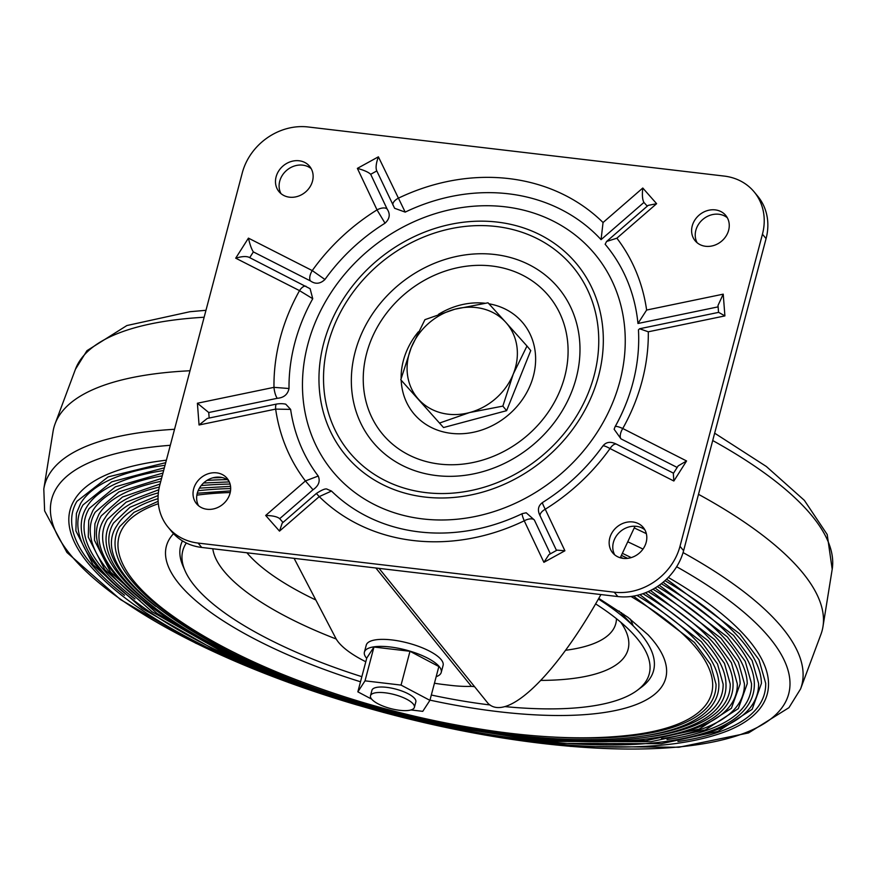 <?xml version="1.0" encoding="UTF-8"?>
<svg xmlns="http://www.w3.org/2000/svg" width="876" height="876" viewBox="0 0 876 876"><rect width="100%" height="100%" fill="white"/><g stroke="black" fill="none" stroke-linecap="round" stroke-linejoin="round"><path stroke-width="1.31" d="M661.292 583.723A346.71 110.507 14.8 0 1 754.345 683.521C754.51 693.036 751.389 701.632 744.961 709.297C738.271 717.214 728.339 723.883 715.177 729.27C672.998 745.706 610.517 749.221 527.713 739.837C426.316 728.142 308.21 694.471 221.332 652.478C118.26 603.476 62.919 545.354 86.68 507.116A346.71 110.507 14.8 0 1 163.648 470.511M164.359 467.817L111.734 481.844L83.023 504.937A350.827 111.81 -165.2 0 0 129.725 597.147M672.439 740.548A350.827 111.81 -165.2 0 0 758.594 683.433L752.123 660.57L733.562 635.385L663.099 582.277M667.03 739.574A343.972 109.631 -165.2 0 0 751.509 683.576L745.246 661.358L727.343 636.885L659.278 585.223M162.235 475.865A339.866 108.317 -165.2 0 0 92.779 510.741L88.739 520.344L88.257 537.076L104.781 569.707L152.03 611.722L224.771 653.255L322.061 692.467L429.689 722.503L549.559 741.403L650.988 741.687L705.399 729.894L738.326 708.607L747.25 683.663A339.866 108.317 -165.2 0 0 657.296 586.591M162.969 473.073L115.358 486.837L89.122 508.562A343.972 109.631 -165.2 0 0 134.937 598.998M677.936 741.501A357.671 114 -165.2 0 0 765.69 683.291L758.966 659.748L739.694 633.797L666.603 579.135M165.016 465.298A353.565 112.686 -165.2 0 0 80.581 503.481L76.387 513.456L75.883 530.856L93.075 564.768L142.219 608.481L217.894 651.689L319.116 692.478L431.091 723.729L555.8 743.395L661.336 743.691L717.926 731.416L752.166 709.297L761.441 683.379A353.565 112.686 -165.2 0 0 664.95 580.668M623.099 558.362A353.565 112.686 -165.2 0 0 620.602 557.147M165.706 462.681L108.12 476.905L76.924 501.313A357.671 114 -165.2 0 0 124.491 595.286M668.3 577.448A360.419 114.865 14.8 0 1 768.526 683.236C768.701 693.113 765.46 702.037 758.791 709.998C751.838 718.221 741.523 725.142 727.836 730.748C684.003 747.83 619.058 751.488 532.98 741.731C427.565 729.577 304.771 694.558 214.456 650.912C107.299 599.972 49.801 539.539 74.493 499.857A360.419 114.865 14.8 0 1 166.363 460.196M622.453 553.358A360.419 114.865 14.8 0 1 631.202 557.607M160.067 484.034L122.52 497.01L101.32 515.822A330.274 105.262 -165.2 0 0 145.372 602.699M656.124 737.636A330.274 105.262 -165.2 0 0 737.318 683.86L731.438 662.782L714.597 639.557L650.529 590.501M227.158 479.61A326.168 103.948 -165.2 0 0 206.944 480.42M159.312 487.067A326.168 103.948 -165.2 0 0 104.978 518.001C64.474 575.28 234.834 680.061 428.276 721.266C510.839 739.3 581.631 745.432 640.652 739.683C681.813 735.227 709.604 724.824 724.014 708.487C730.201 701.205 733.223 693.025 733.059 683.948A326.168 103.948 -165.2 0 0 648.141 591.628M642.853 593.709A319.313 101.769 14.8 0 1 725.974 684.09C728.131 730.332 639.787 751.017 517.201 736.048C423.831 725.284 315.086 694.274 235.086 655.609C140.182 610.484 89.155 556.972 111.077 521.625A319.313 101.769 14.8 0 1 158.359 492.849M201.173 485.578A319.313 101.769 14.8 0 1 230.092 484.056M158.786 489.75L126.144 502.167L107.409 519.446A323.43 103.083 -165.2 0 0 150.595 604.56M650.638 736.672A323.43 103.083 -165.2 0 0 730.223 684.003L724.485 663.406L708.049 640.706L645.492 592.745M161.545 478.46L118.939 491.885L95.221 512.186A337.129 107.441 -165.2 0 0 140.149 600.848M661.577 738.599A337.129 107.441 -165.2 0 0 744.414 683.718L738.358 662.103L721.025 638.275L655.106 587.982M160.779 481.373A333.011 106.138 -165.2 0 0 98.878 514.365L94.915 523.782L94.444 540.196L110.639 572.17L156.935 613.342L228.209 654.043L323.54 692.456L428.977 721.879L546.427 740.406L645.82 740.68L699.136 729.128L731.405 708.268L740.154 683.806A333.011 106.138 -165.2 0 0 652.938 589.23M230.224 492.52A306.49 97.685 -165.2 0 0 196.87 495.148M158.337 503.722A306.49 97.685 -165.2 0 0 163.418 609.083A306.49 97.685 -165.2 0 0 164.579 609.97M635.724 734.493A306.49 97.685 -165.2 0 0 637.257 734.274A306.49 97.685 -165.2 0 0 631.005 596.479M158.129 501.291L133.984 512.372L119.607 526.706A309.721 98.714 -165.2 0 0 236.213 653.518M551.99 736.957A309.721 98.714 -165.2 0 0 716.042 684.287L710.458 664.402L694.438 642.458L633.523 596.107M645.207 735.709A316.575 100.893 -165.2 0 0 723.127 684.145L717.499 663.953L701.347 641.692L639.885 594.651M230.684 488.556A312.469 99.59 -165.2 0 0 198.129 490.713M158.052 498.652A312.469 99.59 -165.2 0 0 117.165 525.25C78.369 580.23 241.579 680.553 426.875 720.039C505.956 737.307 573.769 743.187 630.304 737.68C669.746 733.409 696.376 723.445 710.195 707.786C716.13 700.8 719.032 692.949 718.878 684.233A312.469 99.59 -165.2 0 0 636.907 595.417M158.14 495.509L129.955 507.303L113.508 523.071A316.575 100.893 -165.2 0 0 155.808 606.411M190.004 370.756A397.31 126.626 -165.2 0 0 55.089 423.82A397.31 126.626 -165.2 0 0 53.042 431.55L43.8 488.983L44.621 510.883L66.926 552.46L120.461 599.556L195.709 643.181L288.861 682.612L383.48 712.451M394.704 715.418L484.625 734.997L570.889 746.418L678.944 747.239L748.542 732.927L788.958 707.666L800.576 688.941L820.911 634.432A397.31 126.626 -165.2 0 0 822.958 626.701A397.31 126.626 -165.2 0 0 698.5 494.327M182.471 540.897A244.557 77.942 -165.2 0 0 182.985 565.995L185.066 570.78A241.218 76.88 -165.2 0 0 361.854 676.677M504.806 706.593A241.218 76.88 -165.2 0 0 637.345 690.277L641.528 687.145A244.557 77.942 -165.2 0 0 635.987 628.694A244.557 77.942 -165.2 0 0 598.396 599.031M186.314 543A241.218 76.88 -165.2 0 0 185.066 570.78M431.331 695.029A241.218 76.88 -165.2 0 0 490.078 704.972M637.345 690.277A241.218 76.88 -165.2 0 0 631.892 632.625A241.218 76.88 -165.2 0 0 595.603 603.871M198.556 505.737A19.863 17.202 140.4 0 1 197.264 493.287A19.863 17.202 140.4 0 1 210.547 478.592A19.863 17.202 140.4 0 1 228.756 480.76M281.01 193.651A19.863 17.202 140.4 0 1 279.718 181.201A19.863 17.202 140.4 0 1 293 166.506A19.863 17.202 140.4 0 1 311.221 168.685M754.181 191.921L757.795 196.301A56.754 49.155 140.4 0 1 766.073 238.601L683.608 550.675A56.754 49.155 140.4 0 1 617.854 596.556L201.721 547.445A56.754 49.155 140.4 0 1 171.718 531.601L168.104 527.221A56.754 49.155 140.4 0 1 159.837 484.921L242.291 172.846A56.754 49.155 140.4 0 1 308.045 126.965L724.178 176.076A56.754 49.155 140.4 0 1 754.181 191.921A56.754 49.155 140.4 0 1 762.448 234.22L679.995 546.306A56.754 49.155 140.4 0 1 614.24 592.187L198.107 543.076A56.754 49.155 140.4 0 1 168.104 527.221M697.143 242.761A19.863 17.202 140.4 0 1 695.851 230.311A19.863 17.202 140.4 0 1 709.133 215.616A19.863 17.202 140.4 0 1 727.343 217.785M614.689 554.837A19.863 17.202 140.4 0 1 613.397 542.397A19.863 17.202 140.4 0 1 626.679 527.691A19.863 17.202 140.4 0 1 644.889 529.87M609.773 538.017A19.863 17.202 140.4 0 1 624.577 522.786A19.863 17.202 140.4 0 1 643.291 527.505A19.863 17.202 140.4 0 1 638.943 553.424A19.863 17.202 140.4 0 1 612.674 552.822A19.863 17.202 140.4 0 1 609.773 538.017M692.226 225.942A19.863 17.202 140.4 0 1 707.042 210.7A19.863 17.202 140.4 0 1 725.744 215.43A19.863 17.202 140.4 0 1 721.397 241.349A19.863 17.202 140.4 0 1 695.128 240.747A19.863 17.202 140.4 0 1 692.226 225.942M276.104 176.832A19.863 17.202 140.4 0 1 290.909 161.589A19.863 17.202 140.4 0 1 309.622 166.32A19.863 17.202 140.4 0 1 305.264 192.238A19.863 17.202 140.4 0 1 278.995 191.636A19.863 17.202 140.4 0 1 276.104 176.832M193.651 488.917A19.863 17.202 140.4 0 1 208.455 473.675A19.863 17.202 140.4 0 1 227.158 478.405A19.863 17.202 140.4 0 1 222.811 504.324A19.863 17.202 140.4 0 1 196.542 503.722A19.863 17.202 140.4 0 1 193.651 488.917M285.488 404.11L285.74 404.175C283.068 403.584 280.035 403.529 276.641 404.044L207.273 418.432L199.06 424.98L197.396 403.234L273.98 387.345L289.014 388.517C287.744 394.474 283.835 397.737 277.276 398.306L208.74 412.519L209.167 418.038M310.115 288.73L312.743 298.716A184.464 159.75 -39.6 0 0 289.014 388.517M312.743 298.716L299.526 290.635L235.71 258.179L248.434 238.13C249.945 244.689 251.587 249.277 253.361 251.905L249.715 257.654M331.489 491.053L319.236 496.615L279.499 531.119L282.203 523.136L316.367 493.473C322.28 489.607 325.927 488.217 327.306 489.279L331.489 491.053A184.464 159.75 -39.6 0 0 447.724 532.871C473.193 531.612 498.061 525.195 522.348 513.61L526.224 512.778L534.371 520.015L550.369 553.818M543.897 562.326L548.967 554.596L557.059 550.139L564.91 550.774L543.897 562.326L524.242 520.804C522.293 516.095 521.724 513.686 522.523 513.599M615.16 426.656A184.464 159.75 -39.6 0 0 633.874 378.98A184.464 159.75 -39.6 0 0 638.451 329.891L639.59 328.752L648.306 331.796A197.472 171.017 140.4 0 1 622.759 428.506L686.576 460.962L673.852 481.012L673.326 473.511L678.144 465.912L686.576 460.962M620.985 438.865A8.519 3.986 -63 0 1 622.759 428.506C618.018 426.415 615.423 425.9 614.974 426.984L614.12 429.24L620.985 438.865L677.17 467.445M285.74 404.175L290.624 409.388A184.464 159.75 -39.6 0 0 318.229 476.029C320.43 481.242 318.689 485.819 313.006 489.761L279.696 518.68L283.003 522.435L279.696 518.691M290.624 409.388L275.655 409.103L199.06 424.98M279.499 531.119L265.68 515.46L305.417 480.946L318.229 476.029M673.852 481.012L610.035 448.556C605.535 446.092 603.115 445.315 602.765 446.223M542.682 502.517C542.069 502.506 542.923 504.751 545.255 509.252L564.91 550.774M376.811 170.929L370.69 174.291C368.402 172.145 363.967 170.174 357.375 168.378L378.399 156.826L405.194 212.112L394.638 208.291M393.05 205.225A8.519 4.161 154.7 0 1 398.054 198.337A197.472 171.017 140.4 0 1 603.049 222.526L601.067 239.652A184.464 159.75 -39.6 0 0 405.194 212.112M619.901 381.268A170.273 147.464 -39.6 0 0 421.531 218.507A170.273 147.464 -39.6 0 0 350.126 488.786A170.273 147.464 -39.6 0 0 619.901 381.268M637.958 323.485A184.464 159.75 -39.6 0 0 605.141 244.251L606.586 241.48L616.868 238.195A197.472 171.017 140.4 0 1 646.63 310.049L637.958 323.485L718.123 306.863M647.265 206.167L643.948 202.422L601.067 239.652M370.69 174.291L387.159 209.101C390.477 214.105 389.765 218.803 385.024 223.194A184.464 159.75 -39.6 0 0 324.941 279.488C320.255 283.923 315.426 284.415 310.476 280.944L253.361 251.905M535.718 442.555A120.614 104.452 140.4 0 1 402.555 465.55A120.614 104.452 140.4 0 1 355.13 351.999A120.614 104.452 140.4 0 1 528.775 264.53A120.614 104.452 140.4 0 1 535.718 442.555M488.939 303.797A70.945 61.44 140.4 0 1 534.612 348.024A70.945 61.44 140.4 0 1 509.58 413.921A70.945 61.44 140.4 0 1 440.07 430.992A70.945 61.44 140.4 0 1 401.186 380.239M401.131 378.454A70.945 61.44 140.4 0 1 403.354 360.649A70.945 61.44 140.4 0 1 418.378 331.807M438.504 314.331A70.945 61.44 140.4 0 1 484.91 303.227M643.948 202.422C642.404 199.761 642.009 194.954 642.787 188.022L656.617 203.692L648.174 205.378L606.783 241.316M718.55 312.382L718.013 305.45L723.226 294.161L724.901 315.907L718.659 312.36L639.754 328.719M248.434 238.13L312.25 270.585L324.941 279.488M385.024 223.194L377.03 209.89L357.375 168.378M387.159 209.101A8.519 4.161 154.7 0 0 377.03 209.89A197.472 171.017 140.4 0 0 312.25 270.585A8.519 3.986 117 0 0 310.476 280.944M378.399 156.826C376.187 162.903 375.574 167.436 376.57 170.415L394.627 208.302M310.126 288.719L248.861 257.216C245.959 256.088 241.579 256.416 235.71 258.179M306.053 286.31A8.519 3.986 117 0 0 299.526 290.635A197.472 171.017 140.4 0 0 273.98 387.345A8.519 2.223 78.3 0 0 277.276 398.306M540.547 516.61A8.519 4.161 -25.3 0 1 540.273 516.183C537.229 510.369 537.984 505.813 542.54 502.517M540.251 516.139A8.519 4.161 -25.3 0 1 545.255 509.252A197.472 171.017 140.4 0 0 610.035 448.556A8.519 3.986 -63 0 1 616.562 444.231M316.378 493.473L319.236 496.615A197.472 171.017 140.4 0 0 524.242 520.804A8.519 4.161 -25.3 0 1 534.371 520.015M265.68 515.46C272.6 515.614 277.265 516.676 279.652 518.636M276.608 404.055A8.519 2.223 78.3 0 0 275.655 409.103A197.472 171.017 140.4 0 0 305.417 480.946L313.006 489.761M197.396 403.234L208.74 412.519M441.23 672.429L443.092 665.41A39.727 12.658 -165.2 0 0 392.021 639.951A39.727 12.658 -165.2 0 0 366.267 645.108L364.405 652.138A39.727 12.658 14.8 0 1 390.159 646.97A39.727 12.658 14.8 0 1 441.23 672.429A39.727 12.658 14.8 0 1 436.171 676.688M434.441 683.236A85.136 27.134 -165.2 0 0 443.858 684.561L450.746 685.371A70.945 22.612 -165.2 0 0 471.43 686.357L375.859 567.998M294.106 558.351L335.76 638.188A85.136 27.134 -165.2 0 0 365.796 661.752M635.023 526.224L620.285 557.782M600.925 594.563C556.019 675.166 507.259 722.24 488.129 703.472L379.056 568.371M471.43 686.357L474.277 686.642M505.846 322.401L488.02 302.8L454.819 309.228L424.926 319.663L411.194 347.706A58.177 50.381 140.4 0 1 454.819 309.228A58.177 50.381 140.4 0 1 505.846 322.401A58.177 50.381 140.4 0 1 513.259 374.063L526.98 346.02L505.846 322.401M526.98 346.02L530.757 350.575L506.613 410.669L443.519 427.543L400.781 379.757L443.519 427.543M502.846 406.114L513.259 374.063A58.177 50.381 140.4 0 1 469.645 412.541L502.846 406.114L506.613 410.669M400.781 379.757L411.194 347.706A58.177 50.381 140.4 0 0 418.608 399.368A58.177 50.381 140.4 0 0 469.645 412.541L439.741 422.977M365.018 680.838L357.846 691.843L366.781 658.029L373.953 647.035L365.018 680.838L401.055 685.098L429.919 700.34L422.758 711.345L410.975 709.954M429.919 700.34L438.854 666.537L409.99 651.284L373.953 647.035M366.705 658.336A39.727 12.658 14.8 0 1 364.405 652.138M399.675 710.305A22.699 7.238 -165.2 0 0 414.392 707.348A22.699 7.238 -165.2 0 0 394.288 694.558A22.699 7.238 -165.2 0 0 370.493 695.752A22.699 7.238 -165.2 0 0 399.675 710.305M370.493 695.752L371.939 690.288A22.699 7.238 14.8 0 1 395.733 689.094A22.699 7.238 14.8 0 1 415.837 701.895L414.392 707.348M357.846 691.843L371.676 699.147M401.055 685.098L409.99 651.284M170.305 445.304A381.137 121.468 -165.2 0 0 65.426 548.201A381.137 121.468 -165.2 0 0 357.682 705.158M420.896 721.857A381.137 121.468 -165.2 0 0 763.314 724.069A381.137 121.468 -165.2 0 0 676.644 566.739M642.984 549.077A381.137 121.468 -165.2 0 0 627.917 541.872M174.532 429.295A391.572 124.797 -165.2 0 0 43.8 488.983M800.576 688.941A391.572 124.797 -165.2 0 0 683.072 552.581M646.346 533.659A391.572 124.797 -165.2 0 0 634.257 527.954M173.547 533.659A258.245 82.311 -165.2 0 0 360.507 681.78M429.985 700.132A258.245 82.311 -165.2 0 0 648.01 634.728L627.862 617.252L598.768 598.363M633.063 625.639A217.697 69.379 -165.2 0 0 630.216 619.025M623.504 615.664A201.589 64.244 -165.2 0 0 623.668 614.207M204.141 317.243A391.572 124.797 -165.2 0 0 75.424 369.311L55.089 423.82M714.652 433.182L766.347 466.492L804.365 500.36L827.207 534.524L832.2 569.269A391.572 124.797 -165.2 0 0 712.714 440.54M621.61 613.047L621.544 612.718A201.206 64.123 14.8 0 1 621.61 613.047L621.774 613.857M620.712 622.179A214.511 68.361 14.8 0 1 619.923 661.895A214.511 68.361 14.8 0 1 540.93 680.4M336.22 639.02A214.511 68.361 14.8 0 1 212.813 548.759M565.578 650.277A196.027 62.47 -165.2 0 0 608.294 635.155A196.027 62.47 -165.2 0 0 616.441 618.675M246.922 552.778A196.027 62.47 -165.2 0 0 315.842 600.005M603.049 222.526L642.787 188.022M656.617 203.692L616.868 238.195M646.63 310.049L723.226 294.161M724.901 315.907L648.306 331.796M323.671 343.348A150.004 129.911 -39.6 0 0 424.827 497.042A150.004 129.911 -39.6 0 0 598.615 375.793A150.004 129.911 -39.6 0 0 497.469 222.11A150.004 129.911 -39.6 0 0 323.671 343.348M328.084 343.874A145.186 125.739 140.4 0 1 558.121 252.2A145.186 125.739 140.4 0 1 497.229 482.654A145.186 125.739 140.4 0 1 328.084 343.874M766.073 238.601L762.448 234.22M683.608 550.675L679.995 546.306M617.854 596.556L614.24 592.187M201.721 547.445L198.107 543.076M366.639 353.356A108.055 93.579 140.4 0 1 537.842 285.127A108.055 93.579 140.4 0 1 492.52 456.648A108.055 93.579 140.4 0 1 366.639 353.356M163.418 609.083C194.122 632.582 233.049 654.033 280.211 673.414C351.079 702.191 424.542 721.758 500.612 732.095C552.515 738.928 598.067 739.651 637.257 734.274M627.599 558.362L621.456 555.384M197.275 493.221L230.519 490.889M199.421 488.129L230.552 486.366M203.55 483.015L229.315 481.899M212.835 477.825L222.044 477.53M832.2 569.269L822.958 626.701M75.424 369.311L86.943 350.685L126.878 325.543L189.961 311.714L205.969 310.301M619.047 611.01L635.987 628.694M633.874 378.98C629.899 395.448 623.613 411.391 615.04 426.798M602.841 446.015C586.526 468.704 566.411 487.549 542.518 502.528M556.501 550.446L540.273 516.183M602.841 446.026C606.159 441.822 610.747 441.23 616.605 444.252L673.524 473.193"/></g></svg>
